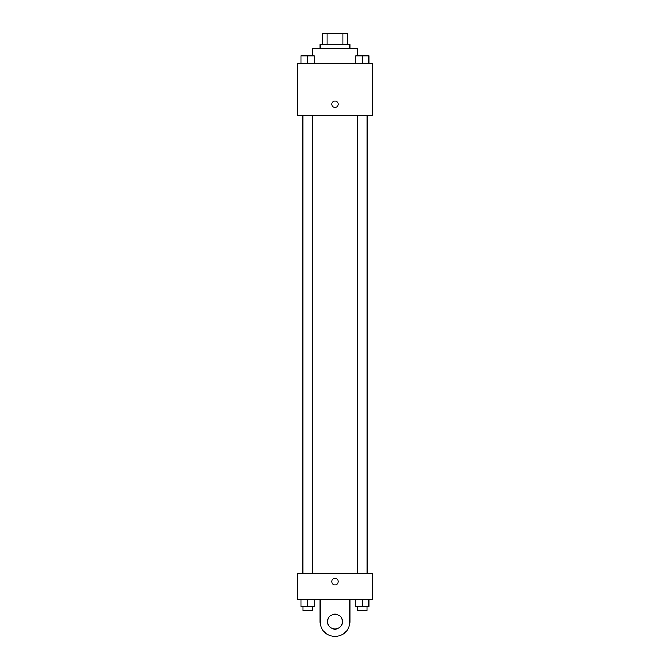 <?xml version="1.0" encoding="UTF-8"?>
<svg xmlns="http://www.w3.org/2000/svg" width="670" height="670" viewBox="0 0 670 670"><rect width="100%" height="100%" fill="white"/><g stroke="black" fill="none" stroke-linecap="round" stroke-linejoin="round"><path stroke-width="1" d="M327.169 44.664L327.169 33.5L322.906 33.5L322.906 44.664L322.906 33.5M327.169 33.5L347.094 33.5L347.094 44.664M342.831 44.664L342.831 33.5M320.109 48.391L320.109 44.664L349.891 44.664L349.891 48.391M357.336 55.836L357.336 48.391L312.664 48.391L312.664 55.836M297.781 63.282L372.219 63.282L372.219 115.391L297.781 115.391L297.781 63.282M335 107.476A3.258 3.258 0 0 1 332.178 102.594A3.258 3.258 0 0 1 337.822 102.594A3.258 3.258 0 0 1 335 107.476M297.781 573.219L372.219 573.219L372.219 599.281L297.781 599.281L297.781 573.219L372.219 573.219M355.879 63.282L355.879 55.836L368.91 55.836L368.91 63.282L368.91 55.836M362.395 63.282L362.395 55.836L357.747 55.803M367.051 55.836L362.395 55.803M301.09 63.282L301.09 55.836L314.121 55.836L314.121 63.282L314.121 55.836M307.605 63.282L307.605 55.836L302.949 55.803M312.253 55.836L307.605 55.803M355.879 599.281L355.879 606.719L368.91 606.719L368.91 599.281L368.91 606.719M362.395 606.719L362.395 599.281M367.051 606.719L367.051 610.445L357.747 610.445L357.747 606.719M301.09 599.281L301.09 606.719L314.121 606.719L314.121 599.281L314.121 606.719M307.605 606.719L307.605 599.281M312.253 606.719L312.253 610.445L302.949 610.445L302.949 606.719M331.742 581.594A3.258 3.258 0 0 1 336.625 578.771A3.258 3.258 0 0 1 336.625 584.408A3.258 3.258 0 0 1 331.742 581.594M349.891 599.281L349.891 621.609A14.891 14.891 0 0 1 335 636.5A14.891 14.891 0 0 1 320.109 621.609L320.109 599.281M335 629.055A7.445 7.445 0 0 1 328.551 617.891A7.445 7.445 0 0 1 341.449 617.891A7.445 7.445 0 0 1 335 629.055M367.604 573.219L367.604 115.391M302.396 573.219L302.396 115.391M357.747 115.391L357.747 573.219M367.051 115.391L367.051 573.219M312.253 573.219L312.253 115.391M302.949 573.219L302.949 115.391"/></g></svg>
